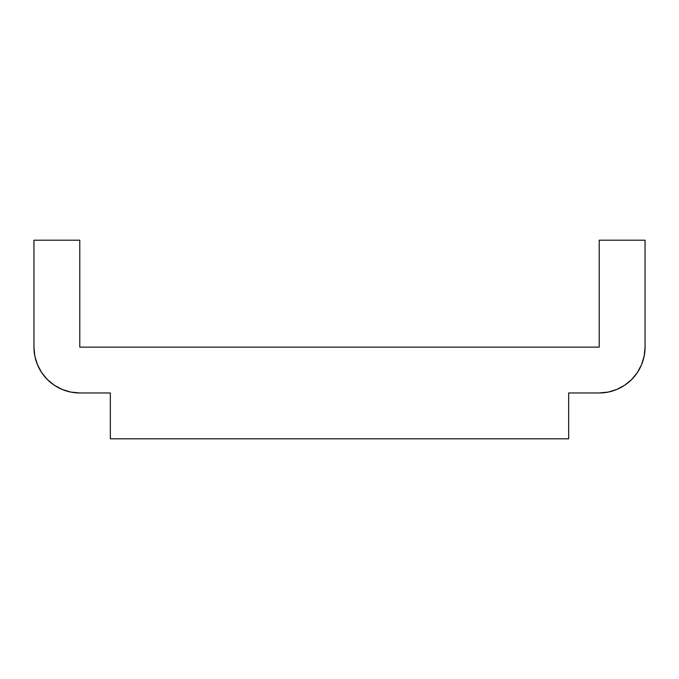 <?xml version="1.0" encoding="UTF-8"?>
<svg xmlns="http://www.w3.org/2000/svg" width="679" height="679" viewBox="0 0 679 679"><rect width="100%" height="100%" fill="white"/><g stroke="black" fill="none" stroke-linecap="round" stroke-linejoin="round"><path stroke-width="1.02" d="M624.68 385.248L631.623 379.544L637.326 372.601L641.562 364.674L644.167 356.076L645.05 347.139L645.05 240.196L599.217 240.196L599.217 347.139L79.782 347.139L79.782 240.196L33.95 240.196L33.95 347.139L33.95 240.196L79.782 240.196L79.782 347.139L599.217 347.139L599.217 240.196L645.05 240.196L645.05 347.139A45.833 45.833 0 0 1 599.217 392.971L568.663 392.971L599.217 392.971L608.155 392.089L616.753 389.483L624.68 385.248L616.753 389.483M79.782 392.971L70.845 392.089L79.782 392.971L110.338 392.971L79.782 392.971A45.833 45.833 0 0 1 33.95 347.139L34.833 356.076L37.438 364.674L34.833 356.076M110.338 392.971L110.338 438.804L568.663 438.804L568.663 392.971L568.663 438.804L110.338 438.804L110.338 392.971M54.32 385.248L62.247 389.483L70.845 392.089L62.247 389.483L54.32 385.248L47.377 379.544L41.674 372.601L37.438 364.674"/></g></svg>
